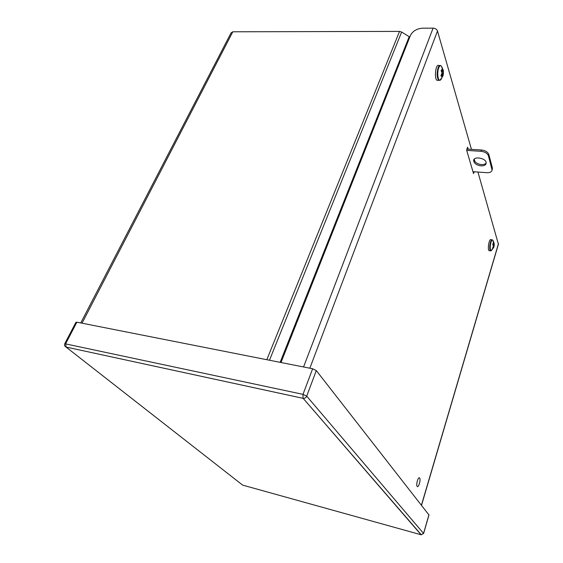<?xml version="1.0" encoding="UTF-8"?>
<svg xmlns="http://www.w3.org/2000/svg" width="563" height="563" viewBox="0 0 563 563"><rect width="100%" height="100%" fill="white"/><g stroke="black" fill="none" stroke-linecap="round" stroke-linejoin="round"><path stroke-width="0.84" d="M80.755 322.944L231.09 32.851L232.808 31.795L399.533 31.401L401.637 32.035L409.808 37.038M474.271 171.771L473.511 173.538L466.664 150.258L467.579 147.196L468.184 149.174M498.403 244.251L477.938 172.039M474.947 161.609L474.25 159.181M471.442 149.371L437.493 31.007C436.782 29.269 435.312 28.319 433.088 28.15L422.574 28.192C416.768 28.643 412.721 31.056 410.441 35.434L280.993 362.516M419.646 478.029C421.004 479.606 418.499 488.17 417.19 486.425C415.733 485.046 418.274 476.185 419.597 477.966L419.646 478.029M481.006 165.874C476.565 165.191 474.116 163.446 473.638 160.631C473.539 155.669 486.671 158.224 486.172 163.087C485.862 165.029 484.138 165.958 481.006 165.874M472.969 171.673L486.889 172.7C490.028 172.792 491.759 171.877 492.062 169.956L488.438 155.824C487.396 153.298 484.933 151.792 481.041 151.299L466.706 150.398M474.053 159.428C474.595 162.214 477.051 163.932 481.414 164.593C483.68 164.699 485.271 164.171 486.172 163.01M492.118 169.787L492.379 167.943L488.853 154.522C487.811 151.996 485.348 150.483 481.464 149.99L466.84 149.089M439.527 65.568L438.802 65.554C435.776 63.19 433.939 78.672 437.05 80.319L438.077 80.347M442.265 76.005C441.709 78.623 440.935 80.052 439.942 80.291C437.838 80.854 436.951 72.296 438.697 67.926C439.647 65.59 440.611 65.097 441.596 66.448L442.553 69.946M440.294 79.953L438.774 80.361C436.867 77.652 436.642 73.443 438.098 67.736C438.851 65.822 439.661 65.104 440.533 65.582L441.054 65.85M437.05 80.319L439.942 80.291L442.807 76.272L442.898 74.513L443.271 74.52L443.144 75.343M442.912 75.681L442.638 75.062L441.237 76.364L441.934 75.498M441.568 71.255L442.244 71.044L441.483 69.798L441.153 70.706L442.054 73.106L440.956 75.526L441.237 76.364M441.505 69.826L442.8 71.058L443.081 69.706L443.271 74.52M441.153 75.301L442.638 75.062M443.377 73.014L442.821 73L443.398 71.487M441.835 71.733L443.025 71.48L443.341 70.607M442.244 71.044L442.8 71.058M441.272 70.861L442.131 70.678M441.793 74.246L442.898 74.513L442.821 73L442.046 72.993M442.082 75.048L441.512 74.844M441.554 74.795L442.236 75.048M491.83 239.81L490.971 239.718C489.247 238.029 487.262 249.508 489.078 250.662L489.592 250.718M492.745 248.234L491.154 250.788C489.993 249.705 489.916 246.911 490.929 242.414C491.654 240.211 492.329 239.528 492.949 240.373L493.427 243.068M493.652 247.558L491.147 250.788L490.443 250.816C489.486 249.205 489.5 246.355 490.472 242.259C491.098 240.302 491.717 239.507 492.336 239.866L492.731 240.098M493.828 247.101L493.216 247.572M492.766 244.251L493.448 244.117L492.977 243.54L492.745 244.314L493.364 245.918L492.702 248.29M492.991 243.554L493.885 244.166L494.011 242.829L494.103 246.341M493.871 247.115L493.216 246.566M492.794 247.467L493.709 247.066M494.223 245.32L493.786 245.271L494.237 244.145M493.448 244.117L493.885 244.166M492.808 244.117L493.434 244.082M493.315 246.186L493.807 246.305L493.786 245.271L493.279 245.25M492.759 244.328L493.716 244.152M428.964 514.983L316.293 370.574L312.641 368.765L76.878 322.177L75.899 322.36L64.851 343.571M82.029 323.197L232.808 31.795M266.806 359.708L399.533 31.401M269.48 360.236L401.637 32.035M280.135 362.34L409.132 36.82M437.493 31.007L309.84 368.209M421.434 505.173L498.473 243.638M433.088 28.15L303.556 366.97M481.464 149.99L481.041 151.299M488.438 155.824L488.853 154.522M491.978 169.238L492.379 167.943M491.049 250.824L489.078 250.662M76.878 322.177L65.737 343.578L66.019 347.033C64.611 346.259 64.196 345.154 64.773 343.719L303 394.353L306.715 396.148L423.608 533.492M312.641 368.765L303 394.353L303 398.308L66.04 347.054L242.646 485.123L421.096 534.766L303.183 398.358C304.801 398.449 305.976 397.71 306.715 396.148L316.293 370.574M428.943 514.786L423.587 533.309L421.215 534.794L423.636 533.393L428.992 514.878M65.167 346.456L66.04 347.054L303.183 398.358L421.335 534.815M498.501 243.899L421.525 505.293M474.011 159.498L473.638 160.631M492.463 168.668L492.062 169.956M441.596 66.448L443.264 70.269M443.384 71.015L443.334 73.943M492.949 240.373L494.11 243.132M494.237 244.032L494.251 244.652"/></g></svg>
